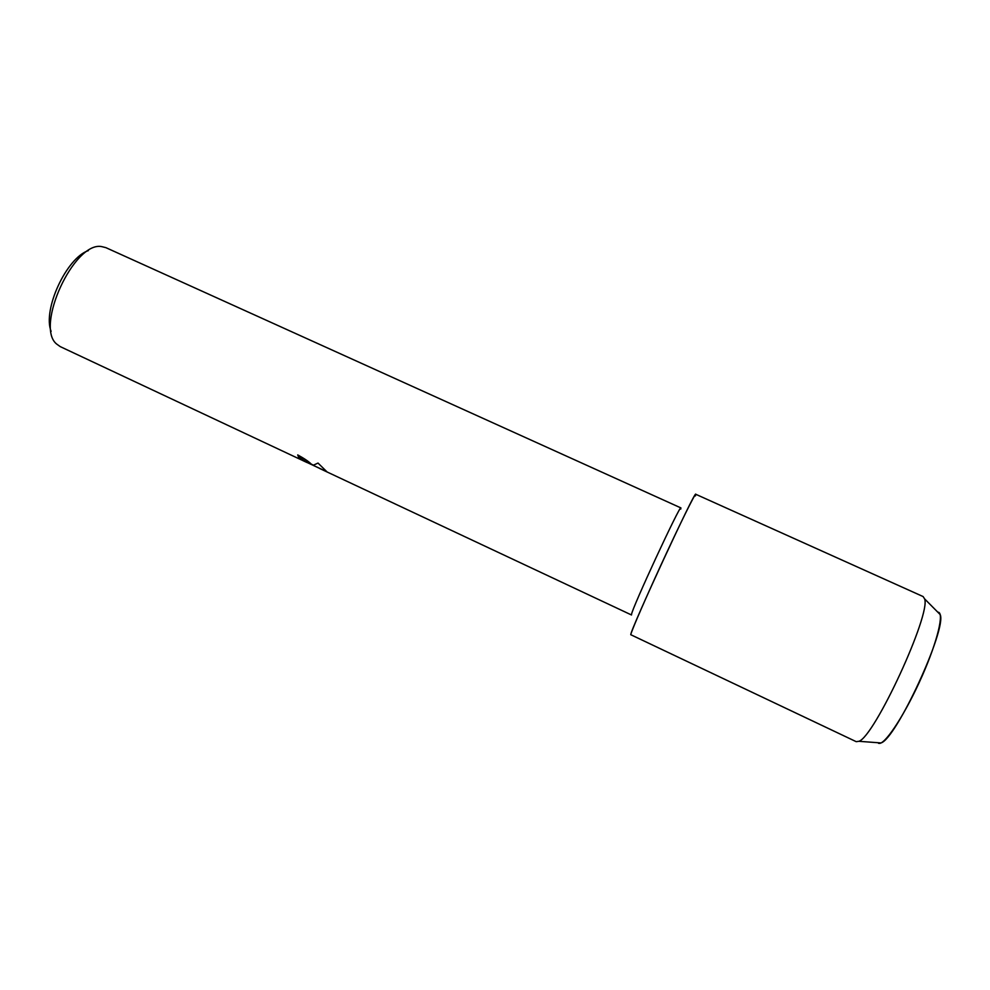 <?xml version="1.0" encoding="UTF-8"?>
<svg xmlns="http://www.w3.org/2000/svg" width="990" height="990" viewBox="0 0 990 990"><rect width="100%" height="100%" fill="white"/><g stroke="black" fill="none" stroke-linecap="round" stroke-linejoin="round"><path stroke-width="1.49" d="M878.526 743.317L879.64 743.391C886.483 742.846 906.246 712.045 921.938 676.479C937.716 640.914 944.584 611.684 937.815 612.191L940.191 614.592C947.034 628.712 896.173 738.973 880.989 742.946L879.64 743.391M680.749 509.095L680.91 507.92C680.674 503.279 631.348 609.716 631.509 614.555L631.496 614.939M297.804 454.954L298.46 456.91L297.73 454.917C304.19 458.457 308.731 461.538 311.355 464.174L313.471 465.164L318.013 463.06L326.947 471.809L312.828 465.189M680.91 507.92L105.868 247.649L101.525 246.572C74.077 241.387 34.823 326.49 56.591 344L60.229 346.611L306.962 462.516L298.46 456.91M298.497 456.836L307.358 462.59M312.716 465.127L326.873 471.686M88.358 250.619C66.441 257.821 42.372 310.019 51.121 331.353M695.401 495.94C698.346 487.179 685.266 512.832 666.815 552.408C648.388 591.909 631.274 631.076 630.754 634.701L856.214 741.671L858.875 741.3C874.467 736.907 931.355 613.54 924.573 598.839L923.138 596.574L695.735 494.257C696.057 487.971 630.358 629.912 630.754 634.701M631.496 614.976L319.671 468.493M312.073 464.83L307.383 462.627M940.191 614.592L924.573 598.839M880.989 742.946L858.875 741.3"/></g></svg>
